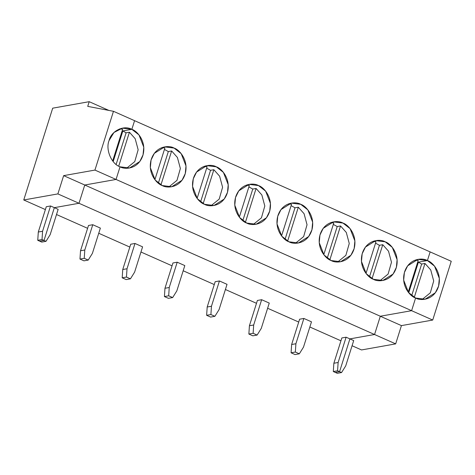 <?xml version="1.0" encoding="UTF-8"?>
<svg xmlns="http://www.w3.org/2000/svg" width="475" height="475" viewBox="0 0 475 475"><rect width="100%" height="100%" fill="white"/><g stroke="black" fill="none" stroke-linecap="round" stroke-linejoin="round"><path stroke-width="0.71" d="M109.054 140.57C105.379 149.506 111.417 163.934 120.038 166.808C111.417 163.934 105.379 149.506 109.054 140.57C111.221 130.969 123.761 124.788 131.854 129.337L122.402 128.131L113.935 132.525L109.054 140.57M46.277 206.732L38.303 232.026L42.572 231.266L50.546 205.972L46.277 206.732L50.546 205.972L42.572 231.266L42.02 239.56L37.751 240.32L39.74 241.205L44.009 240.445L42.02 239.56L44.009 240.445L54.346 207.658L50.546 205.972L54.346 207.658L78.998 203.276L84.758 185.013L116.048 179.449L94.941 170.08L63.644 175.637L84.758 185.013L63.644 175.637L94.941 170.08L113.472 111.304L87.727 106.37L89.205 101.686L52.695 108.175L23.75 199.975L57.885 193.907L63.644 175.637L57.885 193.907L78.998 203.276L57.885 193.907L23.75 199.975L52.695 108.175L89.205 101.686L108.888 110.426L89.205 101.686L87.727 106.37L113.472 111.304L94.941 170.08L116.048 179.449L120.038 166.808L116.048 179.449L84.758 185.013L78.998 203.276L54.346 207.658L44.009 240.445L39.74 241.205L37.751 240.32L38.303 232.026L46.277 206.732M122.663 129.224L119.605 128.903L122.663 129.224L112.67 160.924L122.663 129.224M122.841 130.94L122.212 130.673L122.841 130.94L131.854 129.337L134.579 120.68L113.472 111.304L134.579 120.68L131.854 129.337L122.841 130.94L113.187 161.565L122.841 130.94L113.187 161.565L122.841 130.94L126.101 132.816L116.132 164.439L126.101 132.816L122.841 130.94L131.854 129.337L122.841 130.94M44.864 209.344L23.75 199.975L44.864 209.344L45.487 209.237L44.864 209.344L45.38 209.576L44.864 209.344L45.487 209.237L44.864 209.344M38.303 232.026L37.751 240.32L42.02 239.56L42.572 231.266L38.303 232.026M340.421 340.575L341.044 340.462L340.421 340.575L340.937 340.801L340.421 340.575L341.044 340.462L340.421 340.575L309.848 327.002L340.421 340.575M335.297 372.43L339.566 371.676L349.903 338.889L374.555 334.507L380.315 316.237L411.605 310.68L415.595 298.033L425.048 299.232L435.338 292.766L438.603 286.069L439.327 278.421L434.524 266.125L427.411 260.561L430.136 251.904L427.411 260.561L418.398 262.164L427.411 260.561C432.588 262.004 442.534 272.828 438.389 286.799C433.788 300.562 420.298 300.978 415.595 298.033L411.605 310.68L432.719 320.049L451.25 261.28L430.136 251.904L451.25 261.28L432.719 320.049L401.428 325.613L380.315 316.237L374.555 334.507L395.669 343.876L401.428 325.613L395.669 343.876L374.555 334.507L349.903 338.889L339.566 371.676L341.555 372.554L337.286 373.314L341.555 372.554L345.729 365.869L341.555 372.554L339.566 371.676L335.297 372.43L337.286 373.314L333.308 371.545L333.86 363.25L341.834 337.957L346.103 337.202L353.703 340.575L345.729 365.869L353.703 340.575L349.903 338.889L374.555 334.507L78.998 203.276L54.346 207.658L58.146 209.35L50.172 234.638L58.146 209.35L54.346 207.658L44.009 240.445L45.998 241.33L50.172 234.638L45.998 241.33L44.009 240.445L54.346 207.658L78.998 203.276L374.555 334.507L380.315 316.237L401.428 325.613L432.719 320.049L411.605 310.68L380.315 316.237L84.758 185.013L78.998 203.276L84.758 185.013L116.048 179.449L411.605 310.68L415.595 298.033C410.418 296.59 400.473 285.766 404.611 271.801C409.213 258.032 422.708 257.616 427.411 260.561L430.136 251.904L134.579 120.68L430.136 251.904L427.411 260.561L417.958 259.362L407.663 265.828L404.397 272.525L403.679 280.179L408.482 292.475L415.595 298.033L411.605 310.68L116.048 179.449L120.038 166.808L129.491 168.007L139.781 161.542L143.046 154.844L143.771 147.191L138.967 134.894L131.854 129.337C137.032 130.779 146.977 141.603 142.833 155.568C138.231 169.332 124.741 169.753 120.038 166.808L116.048 179.449L84.758 185.013L380.315 316.237L411.605 310.68L380.315 316.237L374.555 334.507L349.903 338.889L346.103 337.202L338.129 362.49L337.577 370.791L339.566 371.676L349.903 338.889L339.566 371.676L337.577 370.791L333.308 371.545L335.297 372.43L339.566 371.676L335.297 372.43M408.743 292.796L418.398 262.164L408.743 292.796L418.398 262.164L421.657 264.041L411.688 295.664L421.657 264.041L418.398 262.164L427.411 260.561L418.398 262.164L417.768 261.897L418.398 262.164L408.743 292.796M422.156 299.476L430.32 292.832L433.705 280.986L430.736 269.937L424.977 263.453L414.277 297.38L424.977 263.453L421.657 264.041L424.977 263.453L430.736 269.937L433.705 280.986L430.32 292.832L422.156 299.476M352.07 345.747L361.528 349.944L395.669 343.876L361.528 349.944L352.07 345.747M56.513 214.522L87.602 228.321L56.513 214.522M98.735 233.267L129.823 247.071L98.735 233.267M140.956 252.011L172.045 265.816L140.956 252.011M183.178 270.762L214.267 284.561L183.178 270.762M225.405 289.507L256.494 303.311L225.405 289.507M267.627 308.251L298.716 322.056L267.627 308.251M88.498 225.477L92.768 224.723L100.367 228.095L92.768 224.723L84.793 250.01L84.241 258.311L88.219 260.074L92.393 253.389L100.367 228.095L92.393 253.389L88.219 260.074L84.241 258.311L79.972 259.065L80.524 250.77L88.498 225.477L80.524 250.77L84.793 250.01L92.768 224.723L88.498 225.477M130.72 244.227L134.989 243.467L142.589 246.84L134.989 243.467L127.015 268.761L126.463 277.056L130.441 278.825L134.615 272.133L142.589 246.84L134.615 272.133L130.441 278.825L126.463 277.056L122.194 277.816L122.746 269.515L130.72 244.227L122.746 269.515L127.015 268.761L134.989 243.467L130.72 244.227M172.942 262.972L177.211 262.212L184.811 265.59L177.211 262.212L169.237 287.506L168.684 295.8L172.662 297.57L176.837 290.878L184.811 265.59L176.837 290.878L172.662 297.57L168.684 295.8L164.415 296.56L164.967 288.266L172.942 262.972L164.967 288.266L169.237 287.506L177.211 262.212L172.942 262.972M215.169 281.717L219.432 280.962L227.032 284.335L219.432 280.962L211.458 306.25L210.906 314.551L214.884 316.314L219.058 309.629L227.032 284.335L219.058 309.629L214.884 316.314L210.906 314.551L206.637 315.305L207.189 307.01L215.169 281.717L207.189 307.01L211.458 306.25L219.432 280.962L215.169 281.717M257.391 300.467L261.654 299.707L269.254 303.08L261.654 299.707L253.68 325.001L253.127 333.296L257.112 335.065L261.28 328.373L269.254 303.08L261.28 328.373L257.112 335.065L253.127 333.296L248.864 334.056L249.417 325.755L257.391 300.467L249.417 325.755L253.68 325.001L261.654 299.707L257.391 300.467M299.612 319.212L303.881 318.452L311.481 321.83L303.881 318.452L295.901 343.746L295.349 352.04L299.333 353.81L303.501 347.118L311.481 321.83L303.501 347.118L299.333 353.81L295.349 352.04L291.086 352.8L291.638 344.506L299.612 319.212L291.638 344.506L295.901 343.746L303.881 318.452L299.612 319.212M164.89 147.974L161.827 147.648L164.89 147.974L154.892 179.675L164.89 147.974M162.26 185.553L171.713 186.752L182.002 180.286L185.268 173.589L185.992 165.941L181.189 153.645L174.076 148.081L164.623 146.882L154.328 153.348L151.062 160.045L150.343 167.699L155.147 179.989L162.26 185.553C157.083 184.11 147.137 173.286 151.276 159.321C155.883 145.552 169.373 145.136 174.076 148.081C179.253 149.524 189.198 160.348 185.054 174.319C180.453 188.082 166.963 188.498 162.26 185.553M164.433 149.417L168.322 151.561L171.641 150.973L177.401 157.457L180.369 168.506L176.985 180.352L168.821 186.996L176.985 180.352L180.369 168.506L177.401 157.457L171.641 150.973L160.948 184.9L171.641 150.973L168.322 151.561L164.433 149.417M126.599 168.251L134.763 161.601L138.148 149.762L135.179 138.706L129.42 132.228L118.72 166.155L129.42 132.228L126.101 132.816L129.42 132.228L135.179 138.706L138.148 149.762L134.763 161.601L126.599 168.251M83.95 260.834L79.972 259.065L83.95 260.834L88.219 260.074L83.95 260.834M134.579 120.68L131.854 129.337L134.579 120.68M204.482 204.297C199.304 202.861 189.359 192.037 193.503 178.066C198.105 164.303 211.595 163.881 216.297 166.832C221.475 168.269 231.42 179.093 227.276 193.064C222.674 206.827 209.184 207.243 204.482 204.297L213.934 205.503L224.224 199.037L227.495 192.339L228.214 184.686L223.41 172.389L216.297 166.832L206.845 165.627L196.555 172.092L193.283 178.79L192.565 186.443L197.368 198.74L204.482 204.297M246.703 223.048C241.526 221.605 231.58 210.781 235.725 196.81C240.326 183.047 253.816 182.632 258.519 185.577C263.696 187.019 273.642 197.843 269.503 211.808C264.896 225.572 251.406 225.993 246.703 223.048L256.156 224.248L266.451 217.782L269.717 211.084L270.435 203.431L265.632 191.134L258.519 185.577L249.066 184.371L238.777 190.837L235.511 197.541L234.787 205.188L239.59 217.485L246.703 223.048M288.925 241.793C283.747 240.35 273.802 229.526 277.946 215.561C282.548 201.792 296.038 201.376 300.74 204.321C305.918 205.764 315.863 216.588 311.725 230.559C307.123 244.322 293.633 244.738 288.925 241.793L298.377 242.992L308.673 236.526L311.938 229.829L312.657 222.181L307.859 209.885L300.74 204.321L291.294 203.122L280.998 209.588L277.733 216.285L277.014 223.939L281.812 236.235L288.925 241.793M331.152 260.538C325.975 259.101 316.023 248.277 320.168 234.306C324.769 220.542 338.259 220.121 342.962 223.072C348.139 224.509 358.085 235.333 353.946 249.304C349.345 263.067 335.855 263.483 331.152 260.538L340.599 261.743L350.894 255.277L354.16 248.579L354.878 240.926L350.081 228.629L342.962 223.072L333.515 221.867L323.22 228.333L319.954 235.03L319.236 242.683L324.033 254.98L331.152 260.538M373.374 279.288C368.196 277.845 358.251 267.021 362.389 253.05C366.991 239.287 380.481 238.872 385.183 241.817C390.361 243.259 400.312 254.083 396.168 268.048C391.566 281.812 378.076 282.233 373.374 279.288L382.82 280.488L393.116 274.022L396.382 267.324L397.1 259.671L392.303 247.374L385.183 241.817L375.737 240.611L365.441 247.077L362.176 253.781L361.457 261.428L366.255 273.725L373.374 279.288M41.729 242.09L39.74 241.205L44.009 240.445L39.74 241.205L41.729 242.09L45.998 241.33L41.729 242.09M158.353 183.184L168.322 151.561L158.353 183.184M80.524 250.77L79.972 259.065L84.241 258.311L84.793 250.01L80.524 250.77M207.112 166.719L204.048 166.398L207.112 166.719L197.113 198.419L207.112 166.719M206.655 168.162L210.544 170.311L213.863 169.717L219.622 176.201L222.591 187.257L219.207 199.096L211.042 205.74L219.207 199.096L222.591 187.257L219.622 176.201L213.863 169.717L203.169 203.65L213.863 169.717L210.544 170.311L206.655 168.162M126.172 279.579L122.194 277.816L126.172 279.579L130.441 278.825L126.172 279.579M200.575 201.928L210.544 170.311L200.575 201.928M122.746 269.515L122.194 277.816L126.463 277.056L127.015 268.761L122.746 269.515M249.333 185.464L246.27 185.143L249.333 185.464L239.335 217.164L249.333 185.464M248.876 186.912L252.771 189.056L256.09 188.468L261.844 194.946L264.812 206.002L261.434 217.841L253.264 224.491L261.434 217.841L264.812 206.002L261.844 194.946L256.09 188.468L245.391 222.395L256.09 188.468L252.771 189.056L248.876 186.912M168.399 298.33L164.415 296.56L168.399 298.33L172.662 297.57L168.399 298.33M242.796 220.679L252.771 189.056L242.796 220.679M164.967 288.266L164.415 296.56L168.684 295.8L169.237 287.506L164.967 288.266M291.555 204.214L288.491 203.888L291.555 204.214L281.562 235.915L291.555 204.214M291.098 205.657L294.993 207.801L298.312 207.213L304.071 213.697L307.034 224.746L303.656 236.592L295.486 243.236L303.656 236.592L307.034 224.746L304.071 213.697L298.312 207.213L287.613 241.14L298.312 207.213L294.993 207.801L291.098 205.657M210.621 317.074L206.637 315.305L210.621 317.074L214.884 316.314L210.621 317.074M285.024 239.424L294.993 207.801L285.024 239.424M207.189 307.01L206.637 315.305L210.906 314.551L211.458 306.25L207.189 307.01M333.777 222.959L330.713 222.638L333.777 222.959L323.784 254.659L333.777 222.959M333.319 224.402L337.214 226.551L340.533 225.958L346.293 232.441L349.256 243.497L345.877 255.336L337.707 261.98L345.877 255.336L349.256 243.497L346.293 232.441L340.533 225.958L329.834 259.89L340.533 225.958L337.214 226.551L333.319 224.402M252.842 335.819L248.864 334.056L252.842 335.819L257.112 335.065L252.842 335.819M327.245 258.168L337.214 226.551L327.245 258.168M249.417 325.755L248.864 334.056L253.127 333.296L253.68 325.001L249.417 325.755M375.998 241.704L372.94 241.383L375.998 241.704L366.005 273.404L375.998 241.704M375.547 243.152L379.436 245.296L382.755 244.708L388.514 251.186L391.483 262.242L388.099 274.081L379.929 280.731L388.099 274.081L391.483 262.242L388.514 251.186L382.755 244.708L372.056 278.635L382.755 244.708L379.436 245.296L375.547 243.152M295.064 354.57L291.086 352.8L295.064 354.57L299.333 353.81L295.064 354.57M369.467 276.919L379.436 245.296L369.467 276.919M291.638 344.506L291.086 352.8L295.349 352.04L295.901 343.746L291.638 344.506M418.22 260.454L415.162 260.128L418.22 260.454L408.227 292.155L418.22 260.454M341.834 337.957L333.86 363.25L338.129 362.49L346.103 337.202L341.834 337.957M333.86 363.25L333.308 371.545L337.577 370.791L338.129 362.49L333.86 363.25"/></g></svg>

